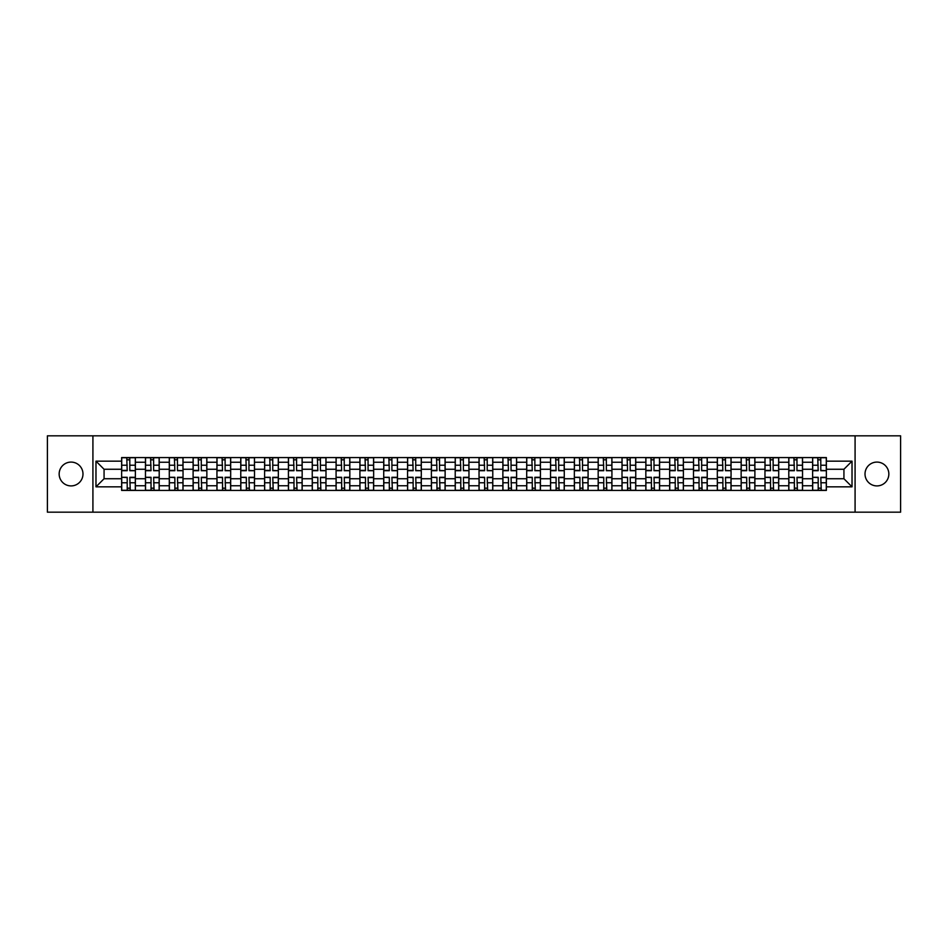 <?xml version="1.0" encoding="UTF-8"?>
<svg xmlns="http://www.w3.org/2000/svg" width="948" height="948" viewBox="0 0 948 948"><rect width="100%" height="100%" fill="white"/><g stroke="black" fill="none" stroke-linecap="round" stroke-linejoin="round"><path stroke-width="1.42" d="M876.924 462.091A11.909 11.909 0 0 0 865.014 474A11.909 11.909 0 0 0 876.924 485.909A11.909 11.909 0 0 0 888.845 474A11.909 11.909 0 0 0 876.924 462.091M71.076 462.091A11.909 11.909 0 0 0 59.155 474A11.909 11.909 0 0 0 71.076 485.909A11.909 11.909 0 0 0 82.986 474A11.909 11.909 0 0 0 71.076 462.091M855.084 512.181L900.6 512.181L900.6 435.819L47.4 435.819L47.4 512.181L855.084 512.181L855.084 435.819M145.459 490.424L145.459 462.245L135.374 462.245L135.374 490.424M135.374 462.245L135.374 457.576M145.459 462.245L145.459 457.576M159.205 457.576L159.205 490.424M169.289 490.424L169.289 457.576M183.035 457.576L183.035 490.424M193.108 490.424L193.108 457.576M206.854 457.576L206.854 490.424M216.938 490.424L216.938 457.576M230.684 457.576L230.684 490.424M240.768 490.424L240.768 457.576M254.514 457.576L254.514 490.424M264.599 490.424L264.599 457.576M278.345 457.576L278.345 490.424M288.417 490.424L288.417 457.576M302.163 457.576L302.163 490.424M312.248 490.424L312.248 457.576M325.994 457.576L325.994 490.424M336.078 490.424L336.078 457.576M349.824 457.576L349.824 490.424M359.908 490.424L359.908 457.576M373.654 457.576L373.654 490.424M383.727 490.424L383.727 457.576M397.473 457.576L397.473 490.424M407.557 490.424L407.557 457.576M421.303 457.576L421.303 490.424M431.387 490.424L431.387 457.576M445.133 457.576L445.133 490.424M455.218 490.424L455.218 457.576M468.964 457.576L468.964 490.424M479.036 490.424L479.036 457.576M492.782 457.576L492.782 490.424M502.867 490.424L502.867 457.576M516.613 457.576L516.613 490.424M526.697 490.424L526.697 457.576M540.443 457.576L540.443 490.424M550.527 490.424L550.527 457.576M564.273 457.576L564.273 490.424M574.346 490.424L574.346 457.576M588.092 457.576L588.092 490.424M598.176 490.424L598.176 457.576M611.922 457.576L611.922 490.424M622.006 490.424L622.006 457.576M635.753 457.576L635.753 490.424M645.837 490.424L645.837 457.576M659.583 457.576L659.583 490.424M669.655 490.424L669.655 457.576M683.401 457.576L683.401 490.424M693.486 490.424L693.486 457.576M707.232 457.576L707.232 490.424M717.316 490.424L717.316 457.576M731.062 457.576L731.062 490.424M741.146 490.424L741.146 457.576M754.892 457.576L754.892 490.424M764.965 490.424L764.965 457.576M778.711 457.576L778.711 490.424M788.795 490.424L788.795 457.576M802.541 457.576L802.541 490.424M812.626 490.424L812.626 457.576M812.626 478.74L802.541 478.74M788.795 478.74L778.711 478.74M764.965 478.74L754.892 478.74M741.146 478.74L731.062 478.74M717.316 478.74L707.232 478.74M693.486 478.74L683.401 478.74M669.655 478.74L659.583 478.74M645.837 478.74L635.753 478.74M622.006 478.74L611.922 478.74M598.176 478.74L588.092 478.74M574.346 478.74L564.273 478.74M550.527 478.74L540.443 478.74M526.697 478.74L516.613 478.74M502.867 478.74L492.782 478.74M479.036 478.74L468.964 478.74M455.218 478.74L445.133 478.74M431.387 478.74L421.303 478.74M407.557 478.74L397.473 478.74M383.727 478.74L373.654 478.74M359.908 478.74L349.824 478.74M336.078 478.74L325.994 478.74M312.248 478.74L302.163 478.74M288.417 478.74L278.345 478.74M264.599 478.74L254.514 478.74M240.768 478.74L230.684 478.74M216.938 478.74L206.854 478.74M193.108 478.74L183.035 478.74M169.289 478.74L159.205 478.74M145.459 478.74L135.374 478.74M812.626 469.26L802.541 469.26M788.795 469.26L778.711 469.26M764.965 469.26L754.892 469.26M741.146 469.26L731.062 469.26M717.316 469.26L707.232 469.26M693.486 469.26L683.401 469.26M669.655 469.26L659.583 469.26M645.837 469.26L635.753 469.26M622.006 469.26L611.922 469.26M598.176 469.26L588.092 469.26M574.346 469.26L564.273 469.26M550.527 469.26L540.443 469.26M526.697 469.26L516.613 469.26M502.867 469.26L492.782 469.26M479.036 469.26L468.964 469.26M455.218 469.26L445.133 469.26M431.387 469.26L421.303 469.26M407.557 469.26L397.473 469.26M383.727 469.26L373.654 469.26M359.908 469.26L349.824 469.26M336.078 469.26L325.994 469.26M312.248 469.26L302.163 469.26M288.417 469.26L278.345 469.26M264.599 469.26L254.514 469.26M240.768 469.26L230.684 469.26M216.938 469.26L206.854 469.26M193.108 469.26L183.035 469.26M169.289 469.26L159.205 469.26M145.459 469.26L135.374 469.26M104.067 478.74L121.628 478.74L121.628 469.26L104.067 469.26L104.067 478.74L95.973 486.834L95.973 461.166L121.628 461.166L121.628 469.26M826.372 469.26L826.372 478.74L843.933 478.74L843.933 469.26L826.372 469.26L826.372 457.576L121.628 457.576L121.628 461.166M826.372 461.166L852.027 461.166L852.027 486.834L826.372 486.834L826.372 478.74M121.628 478.74L121.628 490.424L826.372 490.424L826.372 486.834M121.628 486.834L95.973 486.834M92.916 512.181L92.916 435.819M129.805 488.125L127.21 488.125M127.21 459.875L129.805 459.875M153.635 488.125L151.028 488.125M151.028 459.875L153.635 459.875M177.454 488.125L174.859 488.125M174.859 459.875L177.454 459.875M201.284 488.125L198.689 488.125M198.689 459.875L201.284 459.875M225.114 488.125L222.519 488.125M222.519 459.875L225.114 459.875M248.945 488.125L246.338 488.125M246.338 459.875L248.945 459.875M272.763 488.125L270.168 488.125M270.168 459.875L272.763 459.875M296.594 488.125L293.998 488.125M293.998 459.875L296.594 459.875M320.424 488.125L317.829 488.125M317.829 459.875L320.424 459.875M344.243 488.125L341.647 488.125M341.647 459.875L344.243 459.875M368.073 488.125L365.478 488.125M365.478 459.875L368.073 459.875M391.903 488.125L389.308 488.125M389.308 459.875L391.903 459.875M415.734 488.125L413.138 488.125M413.138 459.875L415.734 459.875M439.552 488.125L436.957 488.125M436.957 459.875L439.552 459.875M463.382 488.125L460.787 488.125M460.787 459.875L463.382 459.875M487.213 488.125L484.618 488.125M484.618 459.875L487.213 459.875M511.043 488.125L508.448 488.125M508.448 459.875L511.043 459.875M534.862 488.125L532.266 488.125M532.266 459.875L534.862 459.875M558.692 488.125L556.097 488.125M556.097 459.875L558.692 459.875M582.522 488.125L579.927 488.125M579.927 459.875L582.522 459.875M606.353 488.125L603.758 488.125M603.758 459.875L606.353 459.875M630.171 488.125L627.576 488.125M627.576 459.875L630.171 459.875M654.001 488.125L651.406 488.125M651.406 459.875L654.001 459.875M677.832 488.125L675.237 488.125M675.237 459.875L677.832 459.875M701.662 488.125L699.055 488.125M699.055 459.875L701.662 459.875M725.481 488.125L722.886 488.125M722.886 459.875L725.481 459.875M749.311 488.125L746.716 488.125M746.716 459.875L749.311 459.875M773.141 488.125L770.546 488.125M770.546 459.875L773.141 459.875M796.972 488.125L794.365 488.125M794.365 459.875L796.972 459.875M820.79 488.125L818.195 488.125M818.195 459.875L820.79 459.875M95.973 461.166L104.067 469.26M843.933 478.74L852.027 486.834M843.933 469.26L852.027 461.166M129.805 470.398L135.303 470.718L129.805 470.718L129.805 457.73L135.303 457.73L132.246 457.73M135.303 470.398L135.303 457.73M127.21 459.721L129.805 459.721M124.757 457.73L121.711 457.73L121.711 470.718L127.21 470.718L126.748 457.73M121.711 457.73L130.255 457.73M127.21 477.602L121.711 477.282L127.21 477.282L127.21 490.27L121.711 490.27L124.757 490.27M121.711 477.602L121.711 490.27M129.805 488.279L127.21 488.279M132.246 490.27L135.303 490.27L135.303 477.282L129.805 477.282L130.255 490.27M135.303 490.27L126.748 490.27M153.635 470.398L159.134 470.718L153.635 470.718L153.635 457.73L159.134 457.73L156.076 457.73M159.134 470.398L159.134 457.73M151.028 459.721L153.635 459.721M148.587 457.73L145.53 457.73L145.53 470.718L151.028 470.718L150.578 457.73M145.53 457.73L154.086 457.73M177.454 470.398L182.952 470.718L177.454 470.718L177.454 457.73L182.952 457.73L179.907 457.73M182.952 470.398L182.952 457.73M174.859 459.721L177.454 459.721M172.418 457.73L169.36 457.73L169.36 470.718L174.859 470.718L174.408 457.73M169.36 457.73L177.916 457.73M151.028 477.602L145.53 477.282L151.028 477.282L151.028 490.27L145.53 490.27L148.587 490.27M145.53 477.602L145.53 490.27M153.635 488.279L151.028 488.279M156.076 490.27L159.134 490.27L159.134 477.282L153.635 477.282L154.086 490.27M159.134 490.27L150.578 490.27M174.859 477.602L169.36 477.282L174.859 477.282L174.859 490.27L169.36 490.27L172.418 490.27M169.36 477.602L169.36 490.27M177.454 488.279L174.859 488.279M179.907 490.27L182.952 490.27L182.952 477.282L177.454 477.282L177.916 490.27M182.952 490.27L174.408 490.27M201.284 470.398L206.782 470.718L201.284 470.718L201.284 457.73L206.782 457.73L203.725 457.73M206.782 470.398L206.782 457.73M198.689 459.721L201.284 459.721M196.248 457.73L193.191 457.73L193.191 470.718L198.689 470.718L198.227 457.73M193.191 457.73L201.746 457.73M225.114 470.398L230.613 470.718L225.114 470.718L225.114 457.73L230.613 457.73L227.556 457.73M230.613 470.398L230.613 457.73M222.519 459.721L225.114 459.721M220.066 457.73L217.021 457.73L217.021 470.718L222.519 470.718L222.057 457.73M217.021 457.73L225.565 457.73M248.945 470.398L254.443 470.718L248.945 470.718L248.945 457.73L254.443 457.73L251.386 457.73M254.443 470.398L254.443 457.73M246.338 459.721L248.945 459.721M243.897 457.73L240.839 457.73L240.839 470.718L246.338 470.718L245.888 457.73M240.839 457.73L249.395 457.73M198.689 477.602L193.191 477.282L198.689 477.282L198.689 490.27L193.191 490.27L196.248 490.27M193.191 477.602L193.191 490.27M201.284 488.279L198.689 488.279M203.725 490.27L206.782 490.27L206.782 477.282L201.284 477.282L201.746 490.27M206.782 490.27L198.227 490.27M222.519 477.602L217.021 477.282L222.519 477.282L222.519 490.27L217.021 490.27L220.066 490.27M217.021 477.602L217.021 490.27M225.114 488.279L222.519 488.279M227.556 490.27L230.613 490.27L230.613 477.282L225.114 477.282L225.565 490.27M230.613 490.27L222.057 490.27M246.338 477.602L240.839 477.282L246.338 477.282L246.338 490.27L240.839 490.27L243.897 490.27M240.839 477.602L240.839 490.27M248.945 488.279L246.338 488.279M251.386 490.27L254.443 490.27L254.443 477.282L248.945 477.282L249.395 490.27M254.443 490.27L245.888 490.27M272.763 470.398L278.262 470.718L272.763 470.718L272.763 457.73L278.262 457.73L275.204 457.73M278.262 470.398L278.262 457.73M270.168 459.721L272.763 459.721M267.727 457.73L264.67 457.73L264.67 470.718L270.168 470.718L269.706 457.73M264.67 457.73L273.225 457.73M270.168 477.602L264.67 477.282L270.168 477.282L270.168 490.27L264.67 490.27L267.727 490.27M264.67 477.602L264.67 490.27M272.763 488.279L270.168 488.279M275.204 490.27L278.262 490.27L278.262 477.282L272.763 477.282L273.225 490.27M278.262 490.27L269.706 490.27M296.594 470.398L302.092 470.718L296.594 470.718L296.594 457.73L302.092 457.73L299.035 457.73M302.092 470.398L302.092 457.73M293.998 459.721L296.594 459.721M291.557 457.73L288.5 457.73L288.5 470.718L293.998 470.718L293.536 457.73M288.5 457.73L297.056 457.73M293.998 477.602L288.5 477.282L293.998 477.282L293.998 490.27L288.5 490.27L291.557 490.27M288.5 477.602L288.5 490.27M296.594 488.279L293.998 488.279M299.035 490.27L302.092 490.27L302.092 477.282L296.594 477.282L297.056 490.27M302.092 490.27L293.536 490.27M320.424 470.398L325.922 470.718L320.424 470.718L320.424 457.73L325.922 457.73L322.865 457.73M325.922 470.398L325.922 457.73M317.829 459.721L320.424 459.721M315.376 457.73L312.33 457.73L312.33 470.718L317.829 470.718L317.367 457.73M312.33 457.73L320.874 457.73M317.829 477.602L312.33 477.282L317.829 477.282L317.829 490.27L312.33 490.27L315.376 490.27M312.33 477.602L312.33 490.27M320.424 488.279L317.829 488.279M322.865 490.27L325.922 490.27L325.922 477.282L320.424 477.282L320.874 490.27M325.922 490.27L317.367 490.27M344.243 470.398L349.753 470.718L344.243 470.718L344.243 457.73L349.753 457.73L346.695 457.73M349.753 470.398L349.753 457.73M341.647 459.721L344.243 459.721M339.206 457.73L336.149 457.73L336.149 470.718L341.647 470.718L341.197 457.73M336.149 457.73L344.705 457.73M341.647 477.602L336.149 477.282L341.647 477.282L341.647 490.27L336.149 490.27L339.206 490.27M336.149 477.602L336.149 490.27M344.243 488.279L341.647 488.279M346.695 490.27L349.753 490.27L349.753 477.282L344.243 477.282L344.705 490.27M349.753 490.27L341.197 490.27M368.073 470.398L373.571 470.718L368.073 470.718L368.073 457.73L373.571 457.73L370.514 457.73M373.571 470.398L373.571 457.73M365.478 459.721L368.073 459.721M363.037 457.73L359.979 457.73L359.979 470.718L365.478 470.718L365.016 457.73M359.979 457.73L368.535 457.73M391.903 470.398L397.402 470.718L391.903 470.718L391.903 457.73L397.402 457.73L394.344 457.73M397.402 470.398L397.402 457.73M389.308 459.721L391.903 459.721M386.867 457.73L383.81 457.73L383.81 470.718L389.308 470.718L388.846 457.73M383.81 457.73L392.365 457.73M415.734 470.398L421.232 470.718L415.734 470.718L415.734 457.73L421.232 457.73L418.175 457.73M421.232 470.398L421.232 457.73M413.138 459.721L415.734 459.721M410.685 457.73L407.64 457.73L407.64 470.718L413.138 470.718L412.676 457.73M407.64 457.73L416.184 457.73M439.552 470.398L445.05 470.718L439.552 470.718L439.552 457.73L445.05 457.73L442.005 457.73M445.05 470.398L445.05 457.73M436.957 459.721L439.552 459.721M434.516 457.73L431.459 457.73L431.459 470.718L436.957 470.718L436.507 457.73M431.459 457.73L440.014 457.73M463.382 470.398L468.881 470.718L463.382 470.718L463.382 457.73L468.881 457.73L465.824 457.73M468.881 470.398L468.881 457.73M460.787 459.721L463.382 459.721M458.346 457.73L455.289 457.73L455.289 470.718L460.787 470.718L460.325 457.73M455.289 457.73L463.845 457.73M487.213 470.398L492.711 470.718L487.213 470.718L487.213 457.73L492.711 457.73L489.654 457.73M492.711 470.398L492.711 457.73M484.618 459.721L487.213 459.721M482.176 457.73L479.119 457.73L479.119 470.718L484.618 470.718L484.155 457.73M479.119 457.73L487.675 457.73M365.478 477.602L359.979 477.282L365.478 477.282L365.478 490.27L359.979 490.27L363.037 490.27M359.979 477.602L359.979 490.27M368.073 488.279L365.478 488.279M370.514 490.27L373.571 490.27L373.571 477.282L368.073 477.282L368.535 490.27M373.571 490.27L365.016 490.27M389.308 477.602L383.81 477.282L389.308 477.282L389.308 490.27L383.81 490.27L386.867 490.27M383.81 477.602L383.81 490.27M391.903 488.279L389.308 488.279M394.344 490.27L397.402 490.27L397.402 477.282L391.903 477.282L392.365 490.27M397.402 490.27L388.846 490.27M413.138 477.602L407.64 477.282L413.138 477.282L413.138 490.27L407.64 490.27L410.685 490.27M407.64 477.602L407.64 490.27M415.734 488.279L413.138 488.279M418.175 490.27L421.232 490.27L421.232 477.282L415.734 477.282L416.184 490.27M421.232 490.27L412.676 490.27M436.957 477.602L431.459 477.282L436.957 477.282L436.957 490.27L431.459 490.27L434.516 490.27M431.459 477.602L431.459 490.27M439.552 488.279L436.957 488.279M442.005 490.27L445.05 490.27L445.05 477.282L439.552 477.282L440.014 490.27M445.05 490.27L436.507 490.27M460.787 477.602L455.289 477.282L460.787 477.282L460.787 490.27L455.289 490.27L458.346 490.27M455.289 477.602L455.289 490.27M463.382 488.279L460.787 488.279M465.824 490.27L468.881 490.27L468.881 477.282L463.382 477.282L463.845 490.27M468.881 490.27L460.325 490.27M484.618 477.602L479.119 477.282L484.618 477.282L484.618 490.27L479.119 490.27L482.176 490.27M479.119 477.602L479.119 490.27M487.213 488.279L484.618 488.279M489.654 490.27L492.711 490.27L492.711 477.282L487.213 477.282L487.675 490.27M492.711 490.27L484.155 490.27M511.043 470.398L516.542 470.718L511.043 470.718L511.043 457.73L516.542 457.73L513.484 457.73M516.542 470.398L516.542 457.73M508.448 459.721L511.043 459.721M505.995 457.73L502.95 457.73L502.95 470.718L508.448 470.718L507.986 457.73M502.95 457.73L511.493 457.73M508.448 477.602L502.95 477.282L508.448 477.282L508.448 490.27L502.95 490.27L505.995 490.27M502.95 477.602L502.95 490.27M511.043 488.279L508.448 488.279M513.484 490.27L516.542 490.27L516.542 477.282L511.043 477.282L511.493 490.27M516.542 490.27L507.986 490.27M534.862 470.398L540.36 470.718L534.862 470.718L534.862 457.73L540.36 457.73L537.315 457.73M540.36 470.398L540.36 457.73M532.266 459.721L534.862 459.721M529.825 457.73L526.768 457.73L526.768 470.718L532.266 470.718L531.816 457.73M526.768 457.73L535.324 457.73M532.266 477.602L526.768 477.282L532.266 477.282L532.266 490.27L526.768 490.27L529.825 490.27M526.768 477.602L526.768 490.27M534.862 488.279L532.266 488.279M537.315 490.27L540.36 490.27L540.36 477.282L534.862 477.282L535.324 490.27M540.36 490.27L531.816 490.27M558.692 470.398L564.19 470.718L558.692 470.718L558.692 457.73L564.19 457.73L561.133 457.73M564.19 470.398L564.19 457.73M556.097 459.721L558.692 459.721M553.656 457.73L550.598 457.73L550.598 470.718L556.097 470.718L555.635 457.73M550.598 457.73L559.154 457.73M556.097 477.602L550.598 477.282L556.097 477.282L556.097 490.27L550.598 490.27L553.656 490.27M550.598 477.602L550.598 490.27M558.692 488.279L556.097 488.279M561.133 490.27L564.19 490.27L564.19 477.282L558.692 477.282L559.154 490.27M564.19 490.27L555.635 490.27M582.522 470.398L588.021 470.718L582.522 470.718L582.522 457.73L588.021 457.73L584.963 457.73M588.021 470.398L588.021 457.73M579.927 459.721L582.522 459.721M577.486 457.73L574.429 457.73L574.429 470.718L579.927 470.718L579.465 457.73M574.429 457.73L582.984 457.73M579.927 477.602L574.429 477.282L579.927 477.282L579.927 490.27L574.429 490.27L577.486 490.27M574.429 477.602L574.429 490.27M582.522 488.279L579.927 488.279M584.963 490.27L588.021 490.27L588.021 477.282L582.522 477.282L582.984 490.27M588.021 490.27L579.465 490.27M606.353 470.398L611.851 470.718L606.353 470.718L606.353 457.73L611.851 457.73L608.794 457.73M611.851 470.398L611.851 457.73M603.758 459.721L606.353 459.721M601.305 457.73L598.247 457.73L598.247 470.718L603.758 470.718L603.295 457.73M598.247 457.73L606.803 457.73M603.758 477.602L598.247 477.282L603.758 477.282L603.758 490.27L598.247 490.27L601.305 490.27M598.247 477.602L598.247 490.27M606.353 488.279L603.758 488.279M608.794 490.27L611.851 490.27L611.851 477.282L606.353 477.282L606.803 490.27M611.851 490.27L603.295 490.27M630.171 470.398L635.67 470.718L630.171 470.718L630.171 457.73L635.67 457.73L632.624 457.73M635.67 470.398L635.67 457.73M627.576 459.721L630.171 459.721M625.135 457.73L622.078 457.73L622.078 470.718L627.576 470.718L627.126 457.73M622.078 457.73L630.633 457.73M627.576 477.602L622.078 477.282L627.576 477.282L627.576 490.27L622.078 490.27L625.135 490.27M622.078 477.602L622.078 490.27M630.171 488.279L627.576 488.279M632.624 490.27L635.67 490.27L635.67 477.282L630.171 477.282L630.633 490.27M635.67 490.27L627.126 490.27M654.001 470.398L659.5 470.718L654.001 470.718L654.001 457.73L659.5 457.73L656.443 457.73M659.5 470.398L659.5 457.73M651.406 459.721L654.001 459.721M648.965 457.73L645.908 457.73L645.908 470.718L651.406 470.718L650.944 457.73M645.908 457.73L654.464 457.73M651.406 477.602L645.908 477.282L651.406 477.282L651.406 490.27L645.908 490.27L648.965 490.27M645.908 477.602L645.908 490.27M654.001 488.279L651.406 488.279M656.443 490.27L659.5 490.27L659.5 477.282L654.001 477.282L654.464 490.27M659.5 490.27L650.944 490.27M677.832 470.398L683.33 470.718L677.832 470.718L677.832 457.73L683.33 457.73L680.273 457.73M683.33 470.398L683.33 457.73M675.237 459.721L677.832 459.721M672.796 457.73L669.738 457.73L669.738 470.718L675.237 470.718L674.775 457.73M669.738 457.73L678.294 457.73M675.237 477.602L669.738 477.282L675.237 477.282L675.237 490.27L669.738 490.27L672.796 490.27M669.738 477.602L669.738 490.27M677.832 488.279L675.237 488.279M680.273 490.27L683.33 490.27L683.33 477.282L677.832 477.282L678.294 490.27M683.33 490.27L674.775 490.27M701.662 470.398L707.161 470.718L701.662 470.718L701.662 457.73L707.161 457.73L704.103 457.73M707.161 470.398L707.161 457.73M699.055 459.721L701.662 459.721M696.614 457.73L693.557 457.73L693.557 470.718L699.055 470.718L698.605 457.73M693.557 457.73L702.113 457.73M699.055 477.602L693.557 477.282L699.055 477.282L699.055 490.27L693.557 490.27L696.614 490.27M693.557 477.602L693.557 490.27M701.662 488.279L699.055 488.279M704.103 490.27L707.161 490.27L707.161 477.282L701.662 477.282L702.113 490.27M707.161 490.27L698.605 490.27M725.481 470.398L730.979 470.718L725.481 470.718L725.481 457.73L730.979 457.73L727.934 457.73M730.979 470.398L730.979 457.73M722.886 459.721L725.481 459.721M720.444 457.73L717.387 457.73L717.387 470.718L722.886 470.718L722.435 457.73M717.387 457.73L725.943 457.73M722.886 477.602L717.387 477.282L722.886 477.282L722.886 490.27L717.387 490.27L720.444 490.27M717.387 477.602L717.387 490.27M725.481 488.279L722.886 488.279M727.934 490.27L730.979 490.27L730.979 477.282L725.481 477.282L725.943 490.27M730.979 490.27L722.435 490.27M749.311 470.398L754.809 470.718L749.311 470.718L749.311 457.73L754.809 457.73L751.752 457.73M754.809 470.398L754.809 457.73M746.716 459.721L749.311 459.721M744.275 457.73L741.218 457.73L741.218 470.718L746.716 470.718L746.254 457.73M741.218 457.73L749.773 457.73M746.716 477.602L741.218 477.282L746.716 477.282L746.716 490.27L741.218 490.27L744.275 490.27M741.218 477.602L741.218 490.27M749.311 488.279L746.716 488.279M751.752 490.27L754.809 490.27L754.809 477.282L749.311 477.282L749.773 490.27M754.809 490.27L746.254 490.27M773.141 470.398L778.64 470.718L773.141 470.718L773.141 457.73L778.64 457.73L775.582 457.73M778.64 470.398L778.64 457.73M770.546 459.721L773.141 459.721M768.093 457.73L765.048 457.73L765.048 470.718L770.546 470.718L770.084 457.73M765.048 457.73L773.592 457.73M770.546 477.602L765.048 477.282L770.546 477.282L770.546 490.27L765.048 490.27L768.093 490.27M765.048 477.602L765.048 490.27M773.141 488.279L770.546 488.279M775.582 490.27L778.64 490.27L778.64 477.282L773.141 477.282L773.592 490.27M778.64 490.27L770.084 490.27M796.972 470.398L802.47 470.718L796.972 470.718L796.972 457.73L802.47 457.73L799.413 457.73M802.47 470.398L802.47 457.73M794.365 459.721L796.972 459.721M791.924 457.73L788.866 457.73L788.866 470.718L794.365 470.718L793.914 457.73M788.866 457.73L797.422 457.73M794.365 477.602L788.866 477.282L794.365 477.282L794.365 490.27L788.866 490.27L791.924 490.27M788.866 477.602L788.866 490.27M796.972 488.279L794.365 488.279M799.413 490.27L802.47 490.27L802.47 477.282L796.972 477.282L797.422 490.27M802.47 490.27L793.914 490.27M820.79 470.398L826.289 470.718L820.79 470.718L820.79 457.73L826.289 457.73L823.243 457.73M826.289 470.398L826.289 457.73M818.195 459.721L820.79 459.721M815.754 457.73L812.697 457.73L812.697 470.718L818.195 470.718L817.745 457.73M812.697 457.73L821.252 457.73M818.195 477.602L812.697 477.282L818.195 477.282L818.195 490.27L812.697 490.27L815.754 490.27M812.697 477.602L812.697 490.27M820.79 488.279L818.195 488.279M823.243 490.27L826.289 490.27L826.289 477.282L820.79 477.282L821.252 490.27M826.289 490.27L817.745 490.27M788.795 462.245L778.711 462.245M764.965 462.245L754.892 462.245M741.146 462.245L731.062 462.245M717.316 462.245L707.232 462.245M693.486 462.245L683.401 462.245M669.655 462.245L659.583 462.245M645.837 462.245L635.753 462.245M622.006 462.245L611.922 462.245M598.176 462.245L588.092 462.245M574.346 462.245L564.273 462.245M550.527 462.245L540.443 462.245M526.697 462.245L516.613 462.245M502.867 462.245L492.782 462.245M479.036 462.245L468.964 462.245M455.218 462.245L445.133 462.245M431.387 462.245L421.303 462.245M407.557 462.245L397.473 462.245M383.727 462.245L373.654 462.245M359.908 462.245L349.824 462.245M336.078 462.245L325.994 462.245M312.248 462.245L302.163 462.245M288.417 462.245L278.345 462.245M264.599 462.245L254.514 462.245M240.768 462.245L230.684 462.245M216.938 462.245L206.854 462.245M193.108 462.245L183.035 462.245M169.289 462.245L159.205 462.245M812.626 462.245L802.541 462.245M788.795 485.755L778.711 485.755M764.965 485.755L754.892 485.755M741.146 485.755L731.062 485.755M717.316 485.755L707.232 485.755M693.486 485.755L683.401 485.755M669.655 485.755L659.583 485.755M645.837 485.755L635.753 485.755M622.006 485.755L611.922 485.755M598.176 485.755L588.092 485.755M574.346 485.755L564.273 485.755M550.527 485.755L540.443 485.755M526.697 485.755L516.613 485.755M502.867 485.755L492.782 485.755M479.036 485.755L468.964 485.755M455.218 485.755L445.133 485.755M431.387 485.755L421.303 485.755M407.557 485.755L397.473 485.755M383.727 485.755L373.654 485.755M359.908 485.755L349.824 485.755M336.078 485.755L325.994 485.755M312.248 485.755L302.163 485.755M288.417 485.755L278.345 485.755M264.599 485.755L254.514 485.755M240.768 485.755L230.684 485.755M216.938 485.755L206.854 485.755M193.108 485.755L183.035 485.755M169.289 485.755L159.205 485.755M145.459 485.755L135.374 485.755M812.626 485.755L802.541 485.755M129.805 465.231L135.303 465.231M121.711 470.398L127.21 470.398M121.711 465.231L127.21 465.231M127.21 482.769L121.711 482.769M135.303 477.602L129.805 477.602M135.303 482.769L129.805 482.769M153.635 465.231L159.134 465.231M145.53 470.398L151.028 470.398M145.53 465.231L151.028 465.231M177.454 465.231L182.952 465.231M169.36 470.398L174.859 470.398M169.36 465.231L174.859 465.231M151.028 482.769L145.53 482.769M159.134 477.602L153.635 477.602M159.134 482.769L153.635 482.769M174.859 482.769L169.36 482.769M182.952 477.602L177.454 477.602M182.952 482.769L177.454 482.769M201.284 465.231L206.782 465.231M193.191 470.398L198.689 470.398M193.191 465.231L198.689 465.231M225.114 465.231L230.613 465.231M217.021 470.398L222.519 470.398M217.021 465.231L222.519 465.231M248.945 465.231L254.443 465.231M240.839 470.398L246.338 470.398M240.839 465.231L246.338 465.231M198.689 482.769L193.191 482.769M206.782 477.602L201.284 477.602M206.782 482.769L201.284 482.769M222.519 482.769L217.021 482.769M230.613 477.602L225.114 477.602M230.613 482.769L225.114 482.769M246.338 482.769L240.839 482.769M254.443 477.602L248.945 477.602M254.443 482.769L248.945 482.769M272.763 465.231L278.262 465.231M264.67 470.398L270.168 470.398M264.67 465.231L270.168 465.231M270.168 482.769L264.67 482.769M278.262 477.602L272.763 477.602M278.262 482.769L272.763 482.769M296.594 465.231L302.092 465.231M288.5 470.398L293.998 470.398M288.5 465.231L293.998 465.231M293.998 482.769L288.5 482.769M302.092 477.602L296.594 477.602M302.092 482.769L296.594 482.769M320.424 465.231L325.922 465.231M312.33 470.398L317.829 470.398M312.33 465.231L317.829 465.231M317.829 482.769L312.33 482.769M325.922 477.602L320.424 477.602M325.922 482.769L320.424 482.769M344.243 465.231L349.753 465.231M336.149 470.398L341.647 470.398M336.149 465.231L341.647 465.231M341.647 482.769L336.149 482.769M349.753 477.602L344.243 477.602M349.753 482.769L344.243 482.769M368.073 465.231L373.571 465.231M359.979 470.398L365.478 470.398M359.979 465.231L365.478 465.231M391.903 465.231L397.402 465.231M383.81 470.398L389.308 470.398M383.81 465.231L389.308 465.231M415.734 465.231L421.232 465.231M407.64 470.398L413.138 470.398M407.64 465.231L413.138 465.231M439.552 465.231L445.05 465.231M431.459 470.398L436.957 470.398M431.459 465.231L436.957 465.231M463.382 465.231L468.881 465.231M455.289 470.398L460.787 470.398M455.289 465.231L460.787 465.231M487.213 465.231L492.711 465.231M479.119 470.398L484.618 470.398M479.119 465.231L484.618 465.231M365.478 482.769L359.979 482.769M373.571 477.602L368.073 477.602M373.571 482.769L368.073 482.769M389.308 482.769L383.81 482.769M397.402 477.602L391.903 477.602M397.402 482.769L391.903 482.769M413.138 482.769L407.64 482.769M421.232 477.602L415.734 477.602M421.232 482.769L415.734 482.769M436.957 482.769L431.459 482.769M445.05 477.602L439.552 477.602M445.05 482.769L439.552 482.769M460.787 482.769L455.289 482.769M468.881 477.602L463.382 477.602M468.881 482.769L463.382 482.769M484.618 482.769L479.119 482.769M492.711 477.602L487.213 477.602M492.711 482.769L487.213 482.769M511.043 465.231L516.542 465.231M502.95 470.398L508.448 470.398M502.95 465.231L508.448 465.231M508.448 482.769L502.95 482.769M516.542 477.602L511.043 477.602M516.542 482.769L511.043 482.769M534.862 465.231L540.36 465.231M526.768 470.398L532.266 470.398M526.768 465.231L532.266 465.231M532.266 482.769L526.768 482.769M540.36 477.602L534.862 477.602M540.36 482.769L534.862 482.769M558.692 465.231L564.19 465.231M550.598 470.398L556.097 470.398M550.598 465.231L556.097 465.231M556.097 482.769L550.598 482.769M564.19 477.602L558.692 477.602M564.19 482.769L558.692 482.769M582.522 465.231L588.021 465.231M574.429 470.398L579.927 470.398M574.429 465.231L579.927 465.231M579.927 482.769L574.429 482.769M588.021 477.602L582.522 477.602M588.021 482.769L582.522 482.769M606.353 465.231L611.851 465.231M598.247 470.398L603.758 470.398M598.247 465.231L603.758 465.231M603.758 482.769L598.247 482.769M611.851 477.602L606.353 477.602M611.851 482.769L606.353 482.769M630.171 465.231L635.67 465.231M622.078 470.398L627.576 470.398M622.078 465.231L627.576 465.231M627.576 482.769L622.078 482.769M635.67 477.602L630.171 477.602M635.67 482.769L630.171 482.769M654.001 465.231L659.5 465.231M645.908 470.398L651.406 470.398M645.908 465.231L651.406 465.231M651.406 482.769L645.908 482.769M659.5 477.602L654.001 477.602M659.5 482.769L654.001 482.769M677.832 465.231L683.33 465.231M669.738 470.398L675.237 470.398M669.738 465.231L675.237 465.231M675.237 482.769L669.738 482.769M683.33 477.602L677.832 477.602M683.33 482.769L677.832 482.769M701.662 465.231L707.161 465.231M693.557 470.398L699.055 470.398M693.557 465.231L699.055 465.231M699.055 482.769L693.557 482.769M707.161 477.602L701.662 477.602M707.161 482.769L701.662 482.769M725.481 465.231L730.979 465.231M717.387 470.398L722.886 470.398M717.387 465.231L722.886 465.231M722.886 482.769L717.387 482.769M730.979 477.602L725.481 477.602M730.979 482.769L725.481 482.769M749.311 465.231L754.809 465.231M741.218 470.398L746.716 470.398M741.218 465.231L746.716 465.231M746.716 482.769L741.218 482.769M754.809 477.602L749.311 477.602M754.809 482.769L749.311 482.769M773.141 465.231L778.64 465.231M765.048 470.398L770.546 470.398M765.048 465.231L770.546 465.231M770.546 482.769L765.048 482.769M778.64 477.602L773.141 477.602M778.64 482.769L773.141 482.769M796.972 465.231L802.47 465.231M788.866 470.398L794.365 470.398M788.866 465.231L794.365 465.231M794.365 482.769L788.866 482.769M802.47 477.602L796.972 477.602M802.47 482.769L796.972 482.769M820.79 465.231L826.289 465.231M812.697 470.398L818.195 470.398M812.697 465.231L818.195 465.231M818.195 482.769L812.697 482.769M826.289 477.602L820.79 477.602M826.289 482.769L820.79 482.769"/></g></svg>
